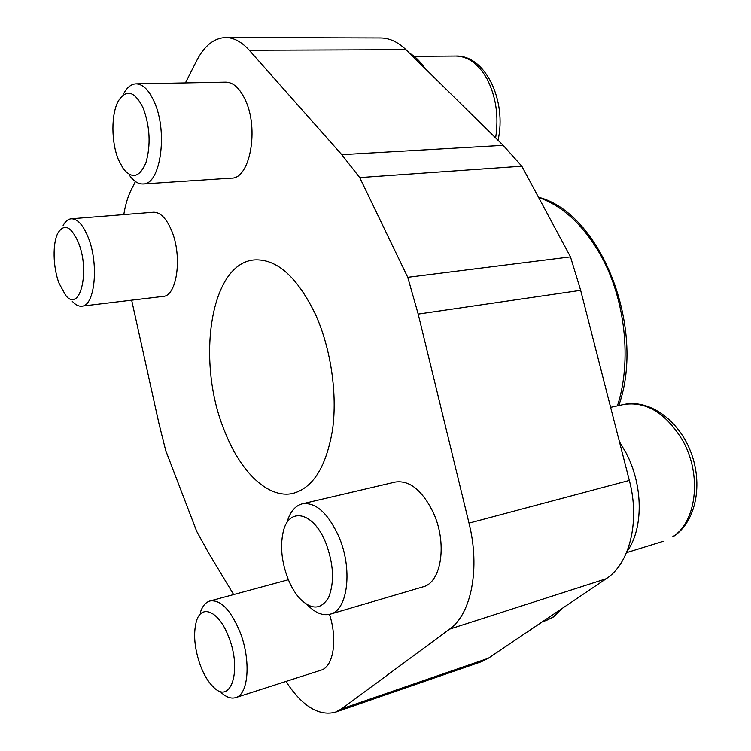 <?xml version="1.0" encoding="UTF-8"?>
<svg xmlns="http://www.w3.org/2000/svg" width="751" height="751" viewBox="0 0 751 751"><rect width="100%" height="100%" fill="white"/><g stroke="black" fill="none" stroke-linecap="round" stroke-linejoin="round"><path stroke-width="1.13" d="M424.831 68.266C420.213 61.413 415.04 56.334 409.333 53.011M626.935 551.6C643.598 529.061 643.344 485.09 625.827 452.487L619.434 441.748M225.262 432.726C195.861 364.038 209.304 263.667 254.091 259.94C276.762 258.541 297.293 276.847 315.692 314.847C330.891 348.839 337.49 393.871 332.562 429.581C326.328 466.578 313.158 487.85 293.068 493.388C268.614 499.162 241.08 472.595 225.262 432.726M286.769 523.053C289.792 512.229 294.965 505.817 302.296 503.827L395.242 482.076C409.323 480.03 421.902 489.981 432.97 511.938C447.587 542.429 441.682 582.748 422.869 586.907L330.262 614.158C322.808 616.055 315.157 612.929 307.319 604.78M302.296 503.827C315.589 502.015 327.68 512.745 338.57 536.007C352.97 568.329 348.023 610.385 330.262 614.158M325.624 542.438C313.111 511.309 288.459 506.794 283.136 532.159C280.02 546.587 281.681 562.246 288.131 579.143C291.322 586.963 295.199 593.412 299.771 598.5C311.562 610.216 321.175 609.831 328.628 597.336C334.655 582.109 333.651 563.813 325.624 542.438M123.737 93.518C127.144 87.285 131.228 84.065 135.987 83.849L225.788 82.141C233.195 82.281 239.644 88.102 245.136 99.601C259.377 128.628 249.933 178.982 231.458 178.128L143.066 183.976C138.372 184.173 133.903 181.385 129.67 175.612M135.987 83.849C142.897 84.009 149.017 90.101 154.368 102.127C168.215 132.505 160.301 185.018 143.066 183.976M143.3 108.266C134.739 91.087 126.421 88.656 118.358 100.963C111.007 114.039 111.167 142.361 118.48 159.794L123.314 168.815C132.185 179.367 139.733 177.283 145.966 162.573C150.895 144.999 150.012 126.891 143.3 108.266M63.122 225.544C65.384 221.357 68.097 219.104 71.279 218.794L153.42 212.233C160.132 212.092 166.121 218.043 171.378 230.088C182.653 255.715 177.123 296.288 163.014 296.41L81.756 306.164C78.592 306.492 75.429 304.85 72.246 301.245M71.279 218.794C77.484 218.701 83.136 224.934 88.233 237.485C99.16 264.211 94.804 306.248 81.756 306.164M78.517 242.77C71.307 226.52 64.492 223.188 58.071 232.763C52.373 242.967 52.908 267.196 59.029 283.24L65.628 295.265C79.587 313.477 90.467 272.153 78.517 242.77M228.773 637.233C219.198 611.117 201.193 603.335 196.33 621.546C193.157 633.853 194.462 648.385 200.254 665.142C203.915 674.877 208.365 682.237 213.603 687.231C230.82 705.029 242.169 670.408 228.773 637.233M200.151 613.06C202.272 606.32 205.549 602.283 209.998 600.969C220.606 599.495 230.576 609.765 239.898 631.76C251.191 659.904 248.675 694.581 235.654 697.613C231.148 698.937 226.295 697.238 221.113 692.516M329.492 614.356C337.79 639.786 333.369 666.963 320.959 670.183L235.654 697.613M521.814 166.196L570.488 256.87L407.746 277.316L359.72 177.593L521.814 166.196L503.179 145.337L405.981 49.716C397.936 41.962 389.487 38.048 380.616 37.982L225.704 37.55C233.824 37.616 241.681 41.859 249.276 50.261L341.78 154.668L359.72 177.593M407.746 277.316L418.185 314.078L469.009 523.147C480.405 568.394 471.29 614.111 449.605 629.131L341.517 708.906L335.256 712.239L481.363 661.734L488.253 658.28L606.207 578.749C629.582 563.851 640.265 521.494 629.338 480.443L580.654 290.327L570.488 256.87M185.422 82.901L196.659 60.737C204.385 45.708 214.073 37.982 225.704 37.55M123.793 214.598C125.361 204.854 127.867 196.537 131.312 189.646L135.433 181.535M233.636 594.567L208.928 553.496L196.678 531.304L165.708 450.516L158.949 423.489L131.65 300.175M335.256 712.239C318.518 716.332 302.08 706.062 285.943 681.439M538.617 197.504C562.921 205.943 583.715 225.375 601.016 255.781C625.376 299.433 631.976 361.071 617.435 405.869M672.689 536.74L673.778 536.242C696.13 521.438 703.218 484.01 690.779 451.933C678.538 419.809 649.033 398.847 623.518 404.536C646.264 400.996 666.043 413.097 682.837 440.837C702.101 474.904 696.599 522.048 672.689 536.74M414.167 56.344L455.763 56.053C468.061 56.297 478.481 63.91 487.023 78.883C496.007 96.503 498.88 116.18 495.641 137.931M560.546 609.54L552.689 617.331L546.531 620.373L553.74 616.834L562.677 608.103M341.78 154.668L503.179 145.337M341.517 708.906L488.253 658.28M449.605 629.131L606.207 578.749M469.009 523.147L629.338 480.443M418.185 314.078L580.654 290.327M249.276 50.261L405.981 49.716M610.629 407.361L623.518 404.536M288.384 579.753L209.998 600.969M542.447 621.744L546.531 620.373M498.026 140.277C507.009 101.357 485.606 54.898 455.763 56.053M626.494 552.68L663.095 541.34M618.777 405.568C646.376 327.877 600.584 212.918 538.467 197.231"/></g></svg>
